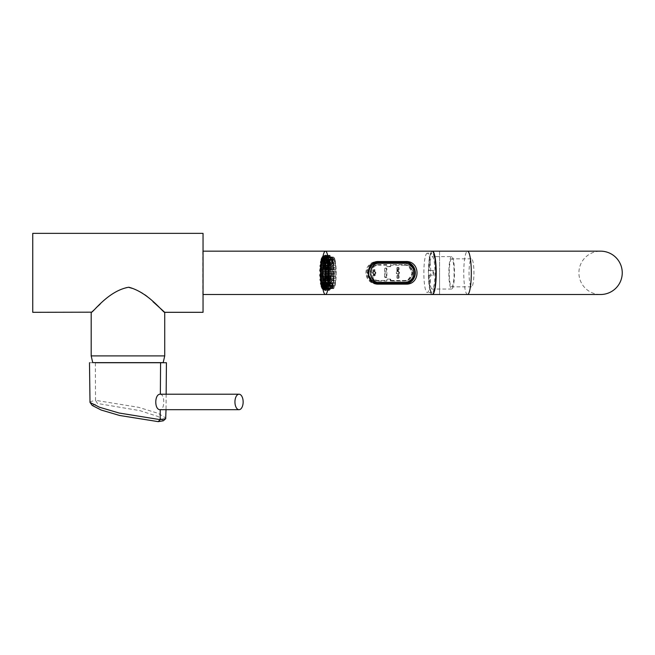 <?xml version="1.0" encoding="UTF-8"?>
<svg xmlns="http://www.w3.org/2000/svg" width="655" height="655" viewBox="0 0 655 655"><rect width="100%" height="100%" fill="white"/><g stroke="black" fill="none" stroke-linecap="round" stroke-linejoin="round"><path stroke-width="0.49" stroke-dasharray="3.27 2.46" d="M432.456 294.504L439.57 294.504L439.57 272.832L439.57 294.504L600.578 294.504A21.672 21.672 0 0 1 578.905 272.832A21.672 21.672 0 0 1 600.578 251.16L439.57 251.16L439.57 272.832L439.57 251.16L432.456 251.16M432.308 251.176A21.672 3.766 -90 0 0 428.697 272.832A21.672 3.766 -90 0 0 432.308 294.488M202.731 251.16L202.731 272.832L203.042 251.16M202.731 294.504L202.731 272.832L203.042 294.504M163.349 420.788L158.199 416.564L139.957 410.652L97.415 403.464L95.54 400.328L138.647 407.328L158.305 413.395L165.961 418.16M92.224 405.453L97.415 403.464M89.751 401.777L95.54 400.328L95.335 362.731L89.481 362.731M160.581 362.731L95.335 362.731M160.352 394.212C162.612 394.67 163.734 397.249 163.725 401.941C163.668 406.64 162.505 409.228 160.238 409.686M141.087 362.731L114.83 362.731L141.087 362.731M203.042 233.36L203.042 312.312M32.75 233.36L32.75 312.312M91.323 312.181L96.301 307.604M100.002 304.272C106.421 296.944 115.403 291.27 126.955 287.242C137.861 289.526 146.524 294.332 152.942 301.66M163.185 362.624L92.732 362.624M328.319 261.591L328.319 261.05A508.329 481.974 -90 0 1 328.802 261.067A465.901 441.748 90 0 0 327.213 260.952L327.213 261.525A457.771 434.036 -90 0 1 328.319 261.591A11.569 2.006 -90 0 0 326.837 270.122A457.771 11.79 -8.4 0 0 325.691 270.302L325.592 270.302A465.901 12.003 171.6 0 1 327.246 270.048A508.329 13.092 -8.4 0 0 326.739 270.122L326.837 270.122M325.691 275.37A457.771 11.79 -171.6 0 0 326.837 275.542L326.739 275.542A508.329 13.092 -171.6 0 0 327.246 275.616A465.901 12.003 8.4 0 1 325.592 275.37L325.281 274.912A11.602 2.014 -90 0 1 325.281 270.761L325.691 270.302M326.837 275.542A11.569 2.006 -90 0 0 328.319 284.082A457.771 434.036 -90 0 1 327.213 284.147L327.213 284.712A465.901 441.748 90 0 0 328.802 284.598A508.329 481.974 -90 0 1 328.319 284.614A12.093 2.096 -90 0 1 326.739 275.542M326.894 284.229L326.902 284.245A11.602 2.014 -90 0 0 327.271 284.434A11.602 2.014 -90 0 0 327.623 284.245L328.089 284.147A457.771 457.616 90 0 0 329.26 284.082A11.569 2.006 -90 0 0 330.742 275.542A457.771 11.79 -171.6 0 0 329.612 275.37L329.719 275.37A465.901 12.003 8.4 0 1 331.332 275.616A508.329 13.092 -171.6 0 0 330.832 275.542L330.742 275.542M329.612 270.302A457.771 11.79 -8.4 0 0 330.742 270.122L330.832 270.122A508.329 13.092 -8.4 0 0 331.332 270.048A465.901 12.003 171.6 0 1 329.719 270.302L329.244 270.761A11.602 2.014 -90 0 1 329.244 274.912L329.612 275.37M330.742 270.122A11.569 2.006 -90 0 0 329.26 261.591A457.771 457.616 90 0 0 328.089 261.525L328.089 260.952A465.901 465.754 -90 0 1 329.768 261.067A508.329 508.165 90 0 0 329.26 261.05L329.26 261.591M327.623 261.419L327.623 260.854A12.167 2.112 90 0 1 327.705 260.944L327.656 259.953A13.084 2.268 -90 0 0 327.492 259.822L327.508 259.208L327.353 259.806L331.545 259.65L327.353 259.806A13.043 2.268 -90 0 0 327.246 259.798A13.043 2.268 -90 0 0 327.181 259.806L327.017 259.208L327.025 259.822A13.084 2.268 -90 0 0 326.87 259.953L326.82 260.944A12.167 2.112 90 0 1 326.902 260.854L326.902 261.419A11.602 2.014 -90 0 1 327.263 261.23A11.602 2.014 -90 0 0 327.263 261.23A11.602 2.014 -90 0 1 327.623 261.419L328.089 261.525M326.902 284.819L326.902 284.819A12.167 2.112 90 0 1 326.82 284.728L326.87 285.719A13.084 2.268 -90 0 0 327.025 285.85L327.017 286.464L327.173 285.867L331.373 286.014L327.173 285.867A13.043 2.268 -90 0 0 327.246 285.875A13.043 2.268 -90 0 0 327.344 285.867L327.508 286.464L327.492 285.85A13.084 2.268 -90 0 0 327.656 285.719L327.705 284.728A12.167 2.112 90 0 1 327.623 284.819L327.623 284.245M327.623 260.854L328.089 260.952M330.832 270.122A12.093 2.096 -90 0 0 329.26 261.05M329.719 270.302L329.244 270.761M329.244 274.912L329.342 274.912A12.167 2.112 -90 0 0 329.342 270.761M329.342 274.912L329.719 275.37M329.26 284.082L329.26 284.614A12.093 2.096 -90 0 0 330.832 275.542M329.26 284.614A508.329 508.165 90 0 0 329.768 284.598A465.901 465.754 -90 0 1 328.089 284.712L327.623 284.819M327.705 260.944L325.854 260.805L325.748 259.953A13.084 2.268 -90 0 0 325.592 259.822L325.846 258.938L331.684 258.921L331.643 257.079A15.794 2.743 90 0 1 332.118 257.513A15.794 2.743 90 0 1 332.478 258.185A15.794 2.743 90 0 1 332.912 259.445A15.794 2.743 90 0 1 333.215 260.731A15.794 2.743 90 0 1 333.559 262.688A15.794 2.743 90 0 1 333.78 264.456A15.794 2.743 90 0 1 334.001 266.929A15.794 2.743 90 0 1 334.115 269A15.794 2.743 90 0 1 334.189 271.743A15.794 2.743 90 0 1 334.189 273.929A15.794 2.743 90 0 1 334.115 276.664A15.794 2.743 90 0 1 334.001 278.743A15.794 2.743 90 0 1 333.78 281.216A15.794 2.743 90 0 1 333.559 282.976A15.794 2.743 90 0 1 333.215 284.941A15.794 2.743 90 0 1 332.912 286.227A15.794 2.743 90 0 1 332.478 287.479A15.794 2.743 90 0 1 332.118 288.159A15.794 2.743 90 0 1 331.643 288.593A15.794 2.743 90 0 1 331.455 288.626A15.794 2.743 90 0 1 331.266 288.593L331.34 288.732A15.917 2.767 -90 0 0 331.471 288.749A15.917 2.767 -90 0 0 331.569 288.732L331.545 286.014L327.353 285.867L331.536 286.014A13.19 2.292 -90 0 1 331.438 286.022A13.19 2.292 -90 0 1 331.373 286.014M327.705 284.728L326.026 284.786A12.224 2.121 -90 0 0 327.697 272.832A12.224 2.121 -90 0 0 326.026 260.886M329.768 284.598A12.093 2.096 -90 0 0 331.332 275.616M331.332 270.048A12.093 2.096 -90 0 0 329.768 261.067M326.82 284.728L325.134 284.786L324.962 285.719A13.084 2.268 -90 0 0 325.126 285.85L325.461 288.945A16.121 2.8 -90 0 0 325.592 288.961A16.121 2.8 -90 0 0 325.691 288.945L325.592 285.85A13.084 2.268 -90 0 0 325.748 285.719L326.026 284.786M326.82 260.944L325.134 260.886A12.224 2.121 -90 0 0 323.455 272.832A12.224 2.121 -90 0 0 325.134 284.786M326.902 260.854L326.894 261.435M328.802 261.067A12.093 2.096 -90 0 0 327.246 270.048M325.281 270.761L325.592 270.302M325.183 270.761A12.167 2.112 -90 0 0 325.183 274.912L325.281 274.912M325.592 275.37L325.183 274.912M327.246 275.616A12.093 2.096 -90 0 0 328.802 284.598M328.122 268.738L328.171 268.738A16.719 2.907 -90 0 0 326.067 256.621L326.067 256.899A16.449 2.857 -90 0 0 325.502 256.4L325.216 256.4A16.449 2.857 -90 0 0 324.643 256.899L324.643 256.621A16.719 2.907 -90 0 0 322.538 268.738L322.587 268.738A16.449 2.857 -90 0 0 322.506 272.005L322.506 273.667A16.449 2.857 -90 0 0 322.587 276.926L322.538 276.926A16.719 2.907 -90 0 0 324.643 289.043L324.643 288.773A16.449 2.857 -90 0 0 325.216 289.264L325.502 289.264A16.449 2.857 -90 0 0 326.067 288.773L326.067 289.043A16.719 2.907 -90 0 0 328.171 276.926L328.122 276.926A16.449 2.857 -90 0 0 328.212 273.667L328.212 272.005A16.449 2.857 -90 0 0 328.122 268.738L328.392 268.755A5170.914 46.996 3 0 1 332.372 268.968L332.527 268.968A5956.775 54.136 -177 0 0 331.381 268.902A17.595 3.054 90 0 1 331.381 276.762A5956.775 54.136 -3 0 0 332.527 276.705L332.372 276.705A16.719 2.907 -90 0 0 332.445 273.724L332.445 271.94A16.719 2.907 -90 0 0 332.372 268.968M327.017 259.208L325.126 259.822A13.084 2.268 -90 0 0 324.962 259.953L325.134 260.886M331.381 268.902A5139.384 46.71 -177 0 0 329.932 268.828A17.57 3.054 -90 0 0 327.656 255.728L327.656 256.367A5669.09 5523.787 90 0 0 326.296 256.383A16.948 2.947 90 0 1 328.442 268.755L328.171 268.738M327.656 255.728A5139.384 5007.663 -90 0 1 329.088 255.687A5956.775 5804.102 -90 0 1 330.218 255.671L330.218 256.572A5170.914 5038.383 -90 0 0 326.288 256.654L326.067 256.899M329.088 289.985A17.595 3.054 90 0 1 328.409 290.427A17.595 3.054 90 0 1 328.392 290.427A17.595 3.054 90 0 1 327.721 289.985A5956.775 5912.374 90 0 0 328.875 290.001A17.595 3.054 -90 0 0 329.547 290.427A17.595 3.054 -90 0 0 330.218 290.001A5956.775 5804.102 -90 0 1 329.088 289.985A5139.384 5007.663 -90 0 1 327.656 289.936A17.57 3.054 -90 0 0 329.932 276.844A5139.384 46.71 -3 0 0 331.381 276.762M326.288 256.654A16.686 2.898 -90 0 0 325.74 256.171L325.429 256.171A16.686 2.898 -90 0 0 324.872 256.654L324.872 256.654A5170.914 5132.367 -90 0 1 328.875 256.572L328.875 255.671A5956.775 5912.374 90 0 0 327.721 255.687A17.595 3.054 90 0 1 328.392 255.237A17.595 3.054 90 0 1 328.409 255.237A17.595 3.054 90 0 1 329.088 255.687M327.721 255.687A5139.384 5101.083 90 0 0 326.264 255.728A17.57 3.054 -90 0 0 323.988 268.828A5139.384 46.71 -177 0 0 325.429 268.902A17.595 3.054 -90 0 0 325.429 276.762A5139.384 46.71 -3 0 0 323.988 276.844A17.57 3.054 -90 0 0 326.264 289.936A5139.384 5101.083 90 0 0 327.721 289.985M326.264 255.728L326.264 256.367A5669.09 5626.827 90 0 0 324.88 256.383L324.88 256.383A16.948 2.947 90 0 0 322.727 268.755A5669.09 51.524 3 0 0 324.094 268.828A16.948 2.947 90 0 1 326.264 256.367M323.988 276.844L324.094 276.844A5669.09 51.524 -3 0 0 322.727 276.918L322.727 276.918A16.948 2.947 90 0 0 324.88 289.289A5669.09 5626.827 -90 0 0 326.264 289.305A16.948 2.947 90 0 1 324.094 276.844M326.264 289.936L326.264 289.305M327.656 289.936L327.656 289.305A5669.09 5523.787 -90 0 1 326.296 289.289L326.067 289.043M329.932 276.844L329.817 276.844A16.948 2.947 90 0 1 327.656 289.305M329.932 268.828L329.817 268.828A5669.09 51.524 -177 0 0 328.442 268.755M327.656 256.367A16.948 2.947 90 0 1 329.817 268.828M329.817 276.844A5669.09 51.524 177 0 1 328.442 276.918A16.948 2.947 90 0 1 326.296 289.289M328.122 276.926L328.392 276.918A16.686 2.898 -90 0 0 328.474 273.716L328.212 272.005M328.392 268.755A16.686 2.898 -90 0 1 328.474 271.948L332.445 271.94M328.212 273.667L332.445 273.724M328.392 276.918A5170.914 46.996 -3 0 0 332.372 276.705M330.218 255.671A17.595 3.054 -90 0 0 329.547 255.237A17.595 3.054 -90 0 0 328.875 255.671M325.429 268.902A5956.775 54.136 -177 0 0 326.567 268.968A17.595 3.054 -90 0 0 326.567 276.705A5956.775 54.136 -3 0 0 325.429 276.762M332.527 276.705A17.595 3.054 -90 0 0 332.527 268.968M330.218 256.572A16.719 2.907 -90 0 0 329.702 256.138L329.391 256.138A16.719 2.907 -90 0 0 328.875 256.572M326.567 268.968L326.722 268.968A16.719 2.907 -90 0 0 326.648 271.94L326.648 273.724A16.719 2.907 -90 0 0 326.722 276.705L326.567 276.705M328.875 290.001L328.875 289.101A16.719 2.907 -90 0 0 329.391 289.526L329.702 289.526A16.719 2.907 -90 0 0 330.218 289.101L330.218 290.001M325.216 256.4L329.391 256.138M329.702 256.138L325.502 256.4M326.722 268.968A5170.914 46.996 -177 0 1 322.776 268.755L322.776 268.755A16.686 2.898 -90 0 0 322.694 271.948L322.694 273.716A16.686 2.898 -90 0 0 322.776 276.918L322.776 276.918A5170.914 46.996 177 0 1 326.722 276.705M329.391 289.526L325.429 289.494A16.686 2.898 -90 0 1 324.872 289.011L324.872 289.011A5170.914 5132.367 90 0 0 328.875 289.101M329.547 289.706L325.502 289.264M326.067 288.773L326.288 289.011A16.686 2.898 -90 0 1 325.74 289.494L329.702 289.526M326.288 289.011A5170.914 5038.383 90 0 0 330.218 289.101M322.694 273.716L326.648 273.724M322.694 271.948L326.648 271.94M322.538 268.738L322.538 268.738C322.849 262.442 323.562 258.357 324.692 256.482M323.635 260.927L323.316 260.322M323.496 259.994L324.127 260.837L323.758 261.14A12.797 2.219 90 0 1 323.963 261.754L324.544 262.999C324.217 262.606 324.487 261.582 325.363 259.929L325.036 259.151M324.602 266.479L324.945 265.373M324.815 270.507L325.134 269.95M325.134 275.722L324.815 275.157M324.937 280.299L324.602 279.186M323.316 285.351L323.758 284.524A12.797 2.219 90 0 0 323.963 283.91L324.159 282.542M324.389 288.38L323.635 284.745M321.359 286.644L321.842 286.497L321.269 285.334L322.014 286.448C321.31 286.333 321.269 285.547 321.883 284.082L322.162 283.042L321.548 282.673M320.606 283.5L321.163 283.255L320.925 281.92M320.819 278.031C319.984 279.669 319.943 279.881 320.721 278.67L320.753 278.048M320.541 273.52L320.541 272.152M320.647 268.296L320.721 266.994C319.935 265.766 319.967 265.987 320.819 267.641M320.925 263.752L321.163 262.409L320.614 262.172M321.646 259.658L321.261 260.322L321.842 259.167L321.351 259.036M322.669 256.654L322.825 260.927L322.407 256.875M323.513 289.551L323.603 285.449L323.652 289.313C324.176 290.869 324.151 283.828 323.603 285.449L322.841 285.867M325.027 275.501A12.797 2.219 90 0 0 325.06 274.158L325.117 274.027M325.117 271.637L325.06 271.506A12.797 2.219 90 0 0 325.027 270.163M324.905 267.698L324.88 267.641A12.797 2.219 90 0 0 324.774 266.429L325.969 263.687L325.666 262.549M322.841 259.806L323.447 260.215L323.709 256.441L323.603 260.215L323.243 256.629M323.226 260.395L323.603 260.215C324.069 260.363 324.168 259.143 323.898 256.555L323.709 256.441M323.938 261.206L324.381 260.927C325.052 262.352 324.872 255.36 324.389 257.063L324.381 260.927L324.119 257.824M324.389 257.284L323.758 260.911A12.117 2.104 -90 0 0 323.57 260.764M324.577 259.585L324.618 258.07L324.577 259.585M334.165 259.904L334.214 258.062L334.165 259.904M335.18 260.625A15.794 2.743 -90 0 0 333.436 257.038A15.794 2.743 -90 0 0 333.248 257.079A15.794 2.743 -90 0 0 330.693 273.381A15.794 2.743 -90 0 0 333.436 288.626A15.794 2.743 -90 0 0 336.023 278.154A15.794 2.743 -90 0 0 335.18 260.625M332.707 259.904L332.658 258.062L332.707 259.904M332.052 261.836L331.954 260.133L332.052 261.836M331.528 264.841L331.397 263.343L331.528 264.841M331.193 268.632L331.037 267.396L331.193 268.632M331.078 272.832L330.914 271.89L331.078 272.832M331.193 277.04L331.037 278.269L331.193 277.04M331.528 280.831L331.397 282.321L331.528 280.831M332.052 283.836L331.954 285.539L332.052 283.836M332.707 285.768L332.658 287.602L332.707 285.768M333.436 286.431L333.436 288.315L333.436 286.431L323.832 286.767L323.832 288.323L323.832 286.767M334.165 285.768L334.214 287.602L334.165 285.768M334.828 283.836L334.918 285.539L334.828 283.836M335.344 280.831L335.483 282.321L335.344 280.831M335.679 277.04L335.835 278.269L335.679 277.04M335.802 272.832L335.958 271.89L335.802 272.832M335.679 268.632L335.835 267.396L335.679 268.632M335.344 264.841L335.483 263.343L335.344 264.841M334.828 261.836L334.918 260.133L334.828 261.836M333.436 259.233L333.436 257.349L333.436 259.233L323.832 258.897L323.832 257.349L323.832 258.897M334.918 262.557A13.37 2.325 -90 0 0 333.436 259.462A13.37 2.325 -90 0 0 333.264 259.503A13.37 2.325 -90 0 0 331.119 273.331A13.37 2.325 -90 0 0 333.436 286.202A13.37 2.325 -90 0 0 335.622 277.384A13.37 2.325 -90 0 0 334.918 262.557M323.087 259.585L323.046 258.07L323.087 259.585M321.973 258.307L322.825 257.063L322.776 260.837L322.145 260.813M322.407 261.558L322.334 260.158L322.407 261.558M321.842 259.167L321.957 262.761M321.834 258.848L322.014 259.216C321.294 259.306 321.253 260.092 321.883 261.591L322.162 262.63L321.548 262.999M321.826 262.057L321.842 259.929L321.359 260.747M321.875 264.645L321.769 263.408L321.875 264.645M321.024 263.523L321.556 262.344L321.359 265.848M320.909 263.711L321.335 263.146M321.163 262.409L321.359 262.712C320.663 262.09 320.655 262.589 321.335 264.202L321.679 265.414L320.958 266.192M321.187 262.909L320.958 262.344L321.359 262.712M321.531 268.525L321.4 267.51L321.531 268.525M320.86 268.345L321.204 266.405L320.95 269.655M320.721 266.994L320.925 267.191C320.18 266.086 320.189 266.241 320.958 267.666C320.189 266.241 320.18 266.086 320.925 267.191M320.655 270.081L321.368 268.935L320.786 267.698M321.409 272.832L321.277 273.61L321.409 272.832M320.753 273.438C319.984 274.92 319.992 275.116 320.786 274.027L321.261 272.832L320.786 271.637C319.967 270.515 319.959 270.712 320.753 272.226M320.786 271.882L321.073 270.9L320.148 271.023M320.148 274.65L321.073 274.773L320.786 273.79M321.531 277.139L321.4 278.154L321.531 277.139M320.721 278.67L320.86 277.327M320.95 276.017L321.204 279.267L320.27 279.284L320.713 278.007M320.238 275.395L321.204 275.395C321.867 273.978 321.695 280.962 321.204 279.267L320.925 278.473C320.189 279.57 320.205 279.415 320.958 277.998L321.368 276.729L320.655 275.583M320.925 278.473C320.189 279.57 320.205 279.415 320.958 277.998L320.86 277.966M321.875 281.028L321.769 282.256L321.875 281.028M321.163 283.255L321.22 281.241M321.359 279.816L321.335 282.526M321.024 282.149L321.065 281.609M321.359 282.96C320.68 283.541 320.672 283.042 321.335 281.462L321.679 280.25L320.958 279.48M322.407 284.106L322.334 285.514L322.407 284.106M321.834 286.816L321.973 286.169M321.646 286.014L321.842 286.497M321.359 284.917L321.842 285.736L321.826 283.615M323.087 286.088L323.046 287.602L323.087 286.088M322.669 289.011L322.776 284.835L322.145 284.86M321.973 287.357L322.62 288.233L322.825 284.737L322.825 288.609C323.472 290.091 323.324 283.075 322.825 284.737L322.579 284.72M323.709 289.223L323.251 285.212M324.577 286.088L324.618 287.602L324.577 286.088M324.585 288.233L324.381 288.609C325.052 290.034 324.864 282.993 324.381 284.737L324.585 288.233M323.938 284.466L323.496 285.67M325.257 284.106L325.33 285.514L325.257 284.106M325.199 285.826L325.019 286.505M324.757 284.909L325.085 282.673L325.363 285.736C324.495 284.082 324.225 283.058 324.544 282.673L324.209 284.082M324.823 286.546L325.379 286.341C325.625 283.64 325.527 282.411 325.085 282.673L324.741 283.042L324.34 282.346A12.797 2.219 90 0 0 324.503 281.388M325.789 281.028L325.895 282.256L325.789 281.028M325.846 282.035L325.519 283.165M325.314 281.028L325.65 279.456L325.969 281.977L325.003 279.529L325.117 280.643M324.855 279.456L325.65 279.456C326.002 278.817 326.133 279.939 326.043 282.821L325.06 283.32M326.223 278.113L326.125 277.294M326.255 277.352L325.813 278.899M325.707 276.459L326.01 275.395L326.346 277.327L325.265 275.722L325.535 276.729M325.167 279.267L326.01 279.267L326.477 278.367L326.01 275.395L325.207 275.73M326.288 273.372L326.288 272.292M326.403 272.243L326.133 274.773L325.879 274.109M326.403 273.43L326.084 274.036M325.879 271.563L326.133 270.9L326.084 271.637M326.125 268.378L326.223 267.551M325.813 266.765L326.378 267.739L326.01 270.269L325.707 269.213M325.535 268.935L324.896 270.327M325.207 269.942L326.346 268.345M325.789 264.645L325.895 263.408L325.789 264.645M325.846 263.637L325.65 266.217L325.314 264.645M325.257 261.558L325.33 260.158L325.257 261.558M325.207 259.839L325.085 262.999L324.757 260.764M324.209 261.591L324.544 262.999L323.963 261.754M327.508 259.208L325.592 259.781L325.691 256.727A16.121 2.8 -90 0 0 325.592 256.711A16.121 2.8 -90 0 0 325.461 256.727L325.314 258.938L331.225 258.921L331.266 257.079A15.794 2.743 90 0 1 331.455 257.038A15.794 2.743 90 0 1 331.643 257.079L331.569 256.932A15.917 2.767 -90 0 0 331.471 256.924A15.917 2.767 -90 0 0 331.34 256.932L331.266 257.079A15.794 2.743 -90 0 0 330.791 257.513A15.794 2.743 -90 0 0 330.431 258.185A15.794 2.743 -90 0 0 329.997 259.445A15.794 2.743 -90 0 0 329.694 260.731A15.794 2.743 -90 0 0 329.35 262.688A15.794 2.743 -90 0 0 329.129 264.456A15.794 2.743 -90 0 0 328.908 266.929A15.794 2.743 -90 0 0 328.794 269A15.794 2.743 -90 0 0 328.72 271.743A15.794 2.743 -90 0 0 328.72 273.929A15.794 2.743 -90 0 0 328.794 276.664A15.794 2.743 -90 0 0 328.908 278.743A15.794 2.743 -90 0 0 329.129 281.216A15.794 2.743 -90 0 0 329.35 282.976A15.794 2.743 -90 0 0 329.694 284.941A15.794 2.743 -90 0 0 329.997 286.227A15.794 2.743 -90 0 0 330.431 287.479A15.794 2.743 -90 0 0 330.791 288.159A15.794 2.743 -90 0 0 331.266 288.593L331.283 286.169A13.37 2.325 -90 0 0 331.455 286.202A13.37 2.325 -90 0 0 331.627 286.169A13.37 2.325 90 0 0 332.003 285.826L332.2 288.159A15.917 2.767 -90 0 0 332.421 287.758L332.241 285.22A13.19 2.292 -90 0 1 332.085 285.523L332.003 285.826A13.37 2.325 90 0 0 332.331 285.212A13.37 2.325 90 0 0 332.674 284.204L332.986 286.088A15.917 2.767 -90 0 0 333.174 285.31L332.871 283.214A13.19 2.292 -90 0 1 332.732 283.779L332.674 284.204A13.37 2.325 90 0 0 332.953 283.042L327.082 282.829L333.059 283.312M325.019 259.167L324.962 260.346A12.985 2.252 -90 0 0 324.806 260.641L324.602 257.718A16.121 2.8 90 0 1 324.823 257.309L325.044 258.086L330.89 258.127L330.709 257.505A15.917 2.767 -90 0 0 330.497 257.914L330.578 260.461A13.37 2.325 -90 0 0 330.235 261.46L329.923 259.585A15.917 2.767 -90 0 0 329.743 260.354L329.956 262.63A13.37 2.325 -90 0 0 329.686 264.194L329.285 262.958A15.917 2.767 -90 0 0 329.154 264.022L329.481 265.799A13.37 2.325 -90 0 0 329.309 267.772L328.998 266.757L328.867 267.297A15.917 2.767 -90 0 0 328.794 268.55L329.203 269.655A13.37 2.325 -90 0 0 329.137 271.841L328.835 271.391L328.695 272.177A15.917 2.767 -90 0 0 328.695 273.495L328.835 274.281L322.956 274.486L322.784 273.503L328.695 273.495M322.784 275.665L323.226 276.328A12.748 2.211 -90 0 0 323.275 277.212L322.989 279.243L322.694 278.531A16.359 2.841 90 0 1 322.62 277.237L322.784 275.665L323.406 276.394A12.985 2.252 -90 0 0 323.464 277.294L323.193 279.03L322.956 278.449A16.121 2.8 90 0 1 322.882 277.18L323.013 275.894L328.9 276.099L328.794 277.122A15.917 2.767 -90 0 0 328.867 278.375L328.998 278.907L329.309 277.9A13.37 2.325 -90 0 0 329.481 279.873L329.154 281.65A15.917 2.767 -90 0 0 329.285 282.714L329.686 281.478A13.37 2.325 -90 0 0 329.956 283.042L329.743 285.31A15.917 2.767 -90 0 0 329.923 286.088L330.235 284.204A13.37 2.325 -90 0 0 330.578 285.212L330.497 287.758A15.917 2.767 -90 0 0 330.709 288.159L330.906 285.826A13.37 2.325 -90 0 0 331.283 286.169L331.365 286.014M333.559 282.976L333.624 282.714A15.917 2.767 -90 0 0 333.755 281.65L333.354 280.193A13.19 2.292 -90 0 1 333.256 280.97L333.559 282.976M334.001 278.743L334.042 278.375A15.917 2.767 -90 0 0 334.115 277.122L334.009 276.099L333.657 276.451A13.19 2.292 -90 0 1 333.608 277.368L334.001 278.743M334.189 273.929L334.214 273.495A15.917 2.767 -90 0 0 334.214 272.177L334.058 271.391L333.747 272.349A13.19 2.292 -90 0 1 333.747 273.315L334.189 273.929M334.115 269L334.115 268.55A15.917 2.767 -90 0 0 334.042 267.297L333.608 268.304A13.19 2.292 -90 0 1 333.657 269.221L333.796 269.819L334.115 269M333.78 264.456L333.755 264.022A15.917 2.767 -90 0 0 333.624 262.958L333.256 264.694A13.19 2.292 -90 0 1 333.354 265.48L333.78 264.456M333.215 260.731L333.174 260.354A15.917 2.767 -90 0 0 332.986 259.585L332.732 261.885A13.19 2.292 -90 0 1 332.871 262.459L333.215 260.731M332.478 258.185L332.421 257.914A15.917 2.767 -90 0 0 332.2 257.505L332.085 260.15A13.19 2.292 -90 0 1 332.241 260.444L332.478 258.185M330.89 258.127L330.906 259.847A13.37 2.325 -90 0 0 330.578 260.461L330.669 260.444A13.19 2.292 -90 0 1 330.824 260.15L330.906 259.847A13.37 2.325 -90 0 1 331.283 259.503L331.373 259.65A13.19 2.292 -90 0 1 331.438 259.642A13.19 2.292 -90 0 1 331.536 259.65L331.627 259.503A13.37 2.325 90 0 1 332.003 259.847A13.37 2.325 90 0 1 332.331 260.461A13.37 2.325 90 0 1 332.674 261.46A13.37 2.325 90 0 1 332.953 262.63A13.37 2.325 90 0 1 333.223 264.194A13.37 2.325 90 0 1 333.428 265.799A13.37 2.325 90 0 1 333.608 267.772A13.37 2.325 90 0 1 333.714 269.655A13.37 2.325 90 0 1 333.772 271.841A13.37 2.325 90 0 1 333.772 273.831A13.37 2.325 90 0 1 333.714 276.009A13.37 2.325 90 0 1 333.608 277.9A13.37 2.325 90 0 1 333.428 279.873A13.37 2.325 90 0 1 333.223 281.478A13.37 2.325 90 0 1 332.953 283.042M331.225 258.921L331.283 259.503A13.37 2.325 -90 0 1 331.455 259.462A13.37 2.325 -90 0 1 331.627 259.503L331.684 258.921M330.005 259.445L324.127 259.241L324.282 259.748L330.128 259.855M329.039 274.167L322.874 274.51L329.137 273.831A13.37 2.325 -90 0 0 329.203 276.009L328.9 276.099M332.904 286.227L327.033 286.431L326.878 285.916L332.781 285.817M329.956 262.63L330.038 262.459A13.19 2.292 -90 0 1 330.177 261.885L330.235 261.46A13.37 2.325 -90 0 0 329.956 262.63L324.078 262.835L329.85 262.36M329.481 265.799L329.555 265.48A13.19 2.292 -90 0 1 329.653 264.694L329.686 264.194A13.37 2.325 -90 0 0 329.481 265.799M329.203 269.655L329.252 269.221A13.19 2.292 -90 0 1 329.301 268.304L329.309 267.772A13.37 2.325 -90 0 0 329.203 269.655M329.137 273.831L329.162 273.315A13.19 2.292 -90 0 1 329.162 272.349L329.137 271.841A13.37 2.325 -90 0 0 329.137 273.831M329.309 277.9L329.301 277.368A13.19 2.292 -90 0 1 329.252 276.451L329.203 276.009A13.37 2.325 -90 0 0 329.309 277.9M329.686 281.478L329.653 280.97A13.19 2.292 -90 0 1 329.555 280.193L329.481 279.873A13.37 2.325 -90 0 0 329.686 281.478M330.235 284.204L330.177 283.779A13.19 2.292 -90 0 1 330.038 283.214L329.956 283.042A13.37 2.325 -90 0 0 330.235 284.204M329.956 283.042L324.184 283.05A12.985 2.252 -90 0 0 324.323 283.607L330.177 283.779M330.906 285.826L330.824 285.523A13.19 2.292 -90 0 1 330.669 285.22L330.578 285.212A13.37 2.325 -90 0 0 330.906 285.826M327.492 259.822L325.592 259.822M327.025 259.822L325.126 259.822M327.492 285.85L325.592 285.85M327.025 285.85L325.126 285.85M327.508 286.464L325.592 285.891L325.682 287.782L325.658 286.71L331.684 286.751M327.017 286.464L325.339 286.3M328.319 261.05A12.093 2.096 -90 0 0 326.739 270.122M328.319 284.082L328.319 284.614M404.569 283.844A10.873 10.709 90 0 0 414.132 276.615A11.332 11.16 90 0 0 414.132 269.058A10.873 10.709 90 0 0 404.569 261.82M375.552 261.992A11.029 10.857 90 0 0 375.561 283.672M374.439 283.255L367.095 272.832L374.439 262.409M372.982 282.461L368.028 276.787L367.627 270.163L372.982 263.212M405.257 261.861L414.132 269.058M414.59 269.09L414.492 276.59L414.484 269.082M414.484 276.59L405.265 283.803M414.582 276.598L414.132 276.615M390.879 266.208L387.482 266.675L386.663 266.176L386.663 264.612L378.271 264.612A8.22 8.097 90 0 0 370.173 272.832A8.22 8.097 90 0 0 378.271 281.052L386.663 281.052L387.113 279.104L390.437 279.104L390.871 279.57L390.462 281.052L404.34 281.052A8.22 8.097 90 0 0 407.549 265.291A8.22 8.097 90 0 0 404.34 264.612L390.462 264.612L390.879 266.208L390.462 264.612M390.462 281.052L390.003 279.104M390.445 266.675L390.003 266.642L390.462 266.176M390.003 266.642L387.113 266.642L386.663 264.612M386.663 266.176L387.113 266.642M386.401 277.597L386.876 277.139L386.401 277.597L385.107 277.139L385.107 268.534L385.549 268.067L386.876 268.534L386.876 277.139M385.893 277.556L384.673 277.09L385.132 277.556M384.673 277.09L384.673 268.583L385.549 268.067L384.673 268.583M385.132 268.116L386.401 268.067M386.876 268.534L385.893 268.116M386.344 268.583L386.344 277.09M398.084 269.811L399.1 269.401L399.042 267.764L398.084 267.338L399.042 267.764M397.356 269.819L396.873 269.344L397.356 271.457A1.4 1.375 -90 0 1 397.438 271.448A1.392 1.375 90 0 0 397.053 271.53L396.897 271.858A1.171 1.154 90 0 0 396.619 272.128L396.242 272.398A1.392 1.375 90 0 0 396.259 273.331L397.012 273.553L396.259 273.331M396.873 269.344L396.873 267.805L398.559 267.297M397.356 271.457L397.724 267.297L396.873 267.805M397.331 267.338L398.084 267.338M398.543 267.805L398.543 269.344M398.199 273.798L398.805 273.831L398.772 275.82L398.322 275.861L398.322 273.896L397.781 274.216L397.781 275.853L396.873 276.32L397.077 274.142A1.4 1.375 -90 0 0 397.438 274.224A1.392 1.375 90 0 0 398.027 274.134L398.199 273.798A1.171 1.154 90 0 0 398.428 273.585L398.821 273.331A1.392 1.375 90 0 0 398.821 272.341L399.411 272.275L398.821 272.341M397.331 275.853L398.322 275.861M398.543 276.32L398.543 277.859L399.042 277.908L399.1 276.271L398.084 275.853M399.042 277.908L398.084 278.326L398.543 277.859M398.084 278.326L397.331 278.326L397.053 274.134A1.392 1.375 90 0 0 397.405 274.224L397.438 274.224A1.4 1.375 -90 0 0 397.781 274.216M398.559 278.367L396.873 277.859L397.331 278.326M396.873 277.859L397.364 275.853L396.905 276.32M375.168 273.946L375.782 273.397L375.782 272.275L375.192 272.341A1.392 1.375 90 0 1 375.192 273.331L374.799 273.585A1.171 1.154 90 0 1 374.652 273.741L374.398 274.134A1.392 1.375 90 0 1 373.776 274.224L373.808 274.224A1.4 1.375 -90 0 1 373.735 274.216L373.424 274.134A1.392 1.375 90 0 0 373.776 274.224M373.808 274.224A1.4 1.375 -90 0 0 374.152 274.216L375.176 273.946L375.143 275.558L374.177 276.025L373.424 274.134M373.252 273.905L373.17 273.741A1.171 1.154 90 0 1 373.023 273.585L373.751 273.946M373.751 271.727L374.177 269.639L375.143 270.106L375.176 271.727L374.398 271.53A1.392 1.375 90 0 0 373.776 271.448L373.808 271.448A1.4 1.375 -90 0 0 373.735 271.457L372.63 272.341A1.392 1.375 90 0 0 372.63 273.331L373.358 273.553M373.023 272.087L373.546 272.03L373.023 272.087A1.171 1.154 90 0 1 373.17 271.931L373.808 269.68A0.467 0.459 83.6 0 0 373.358 270.147L374.177 269.639L374.152 270.147L375.143 270.106M373.776 271.448A1.392 1.375 90 0 0 373.424 271.53L373.252 271.76M374.562 271.76L374.652 271.931A1.171 1.154 90 0 1 374.799 272.087L375.192 272.341M398.027 271.53A1.392 1.375 90 0 0 397.405 271.448A1.4 1.375 -90 0 1 397.781 271.457L398.322 271.768L398.322 269.811L398.772 269.852L398.805 271.841L398.084 271.53M373.358 273.921L373.358 275.526A0.467 0.459 96.4 0 0 373.808 275.992L373.735 275.526L374.234 275.992A0.467 0.459 95.2 0 0 374.685 275.526L374.152 275.526L374.676 276.025M375.143 275.558L374.685 275.526L374.57 273.905M378.582 280.471C369.584 280.848 369.584 264.825 378.582 265.193L378.467 264.694C373.8 265.144 371.238 267.854 370.779 272.832C371.188 277.761 373.751 280.479 378.467 280.97L378.582 280.471L386.941 280.471L386.663 281.052M404.34 264.612L404.659 265.193C414.189 264.825 414.189 280.848 404.659 280.471L404.536 280.97L407.754 280.291L412.699 272.832L407.754 265.373L404.536 264.694L390.683 264.694M396.971 269.361L396.897 271.858M374.676 269.639L374.234 269.68A0.467 0.459 84.8 0 1 374.685 270.147L374.685 271.751L374.152 271.457A1.4 1.375 -90 0 0 373.808 271.448M398.821 273.331L399.411 273.397L399.411 272.275M398.428 272.087L399.182 272.112M399.1 269.401L398.772 269.852M396.242 272.398L397.176 273.634L396.496 273.503M396.652 273.585L397.38 273.831M398.772 275.82L399.1 276.271M399.411 273.397L398.592 273.503M387.113 279.104L386.941 280.471M387.473 279.104L390.437 279.104M372.63 272.341L373.383 272.112L373.546 273.634L373.023 273.585M375.782 272.275L375.168 271.727M374.963 273.503L375.552 273.553M375.38 273.634L374.799 273.585M374.799 272.087L375.38 272.03M375.552 272.112L374.963 272.169M375.192 273.331L375.782 273.397M374.652 273.741L375.25 273.765M373.17 271.931L373.669 271.907M375.25 271.907L374.652 271.931M373.669 273.765L373.17 273.741M325.437 251.16L432.153 251.16A21.672 3.766 -90 0 0 428.395 272.832A21.672 3.766 -90 0 0 432.153 294.504L325.437 294.504M323.013 256.228A21.672 3.766 -90 0 0 323.013 289.445M405.789 284.139L377.051 284.139A11.299 11.127 90 0 1 365.924 272.832A11.299 11.127 90 0 1 377.051 261.533L378.647 261.533M405.789 261.533L377.051 261.533M378.647 284.139L377.051 284.139M427.273 253.174A19.658 3.414 -90 0 0 423.859 272.832A19.658 3.414 -90 0 0 427.273 292.498A19.658 3.414 -90 0 0 430.687 272.832A19.658 3.414 -90 0 0 427.273 253.174L432.153 253.174A19.658 3.414 -90 0 0 428.763 270.515L433.037 270.515A19.658 3.414 -90 0 0 433.037 275.157L428.763 275.157A19.658 3.414 -90 0 0 432.153 292.498A19.658 3.414 -90 0 0 435.567 272.832A19.658 3.414 -90 0 0 432.153 253.174M428.763 275.157L429.369 275.157A16.228 2.817 -90 0 0 432.153 289.06A16.228 2.817 -90 0 0 434.969 272.832A16.228 2.817 -90 0 0 432.153 256.613A16.228 2.817 -90 0 0 429.369 270.515L428.763 270.515M429.369 270.515L433.635 270.515A16.228 2.817 -90 0 0 433.635 275.157L429.369 275.157M451.672 256.613A16.228 2.817 -90 0 0 448.855 272.832A16.228 2.817 -90 0 0 451.672 289.06A16.228 2.817 -90 0 0 454.488 272.832A16.228 2.817 -90 0 0 451.672 256.613L432.153 256.613M451.672 258.823A14.009 2.432 -90 0 0 449.24 272.832A14.009 2.432 -90 0 0 451.672 286.841A14.009 2.432 -90 0 0 454.103 272.832A14.009 2.432 -90 0 0 451.672 258.823L471.485 258.823A14.009 2.432 -90 0 0 469.054 272.832A14.009 2.432 -90 0 0 471.485 286.841A14.009 2.432 -90 0 0 473.925 272.832A14.009 2.432 -90 0 0 471.485 258.823M433.037 275.157L433.635 275.157M433.635 270.515L433.037 270.515M467.531 294.504A21.672 3.766 90 0 1 463.765 272.832A21.672 3.766 90 0 1 467.531 251.16M164.724 355.894L91.192 355.894M323.889 284.065A11.667 2.022 -90 0 0 324.438 284.499A11.667 2.022 -90 0 0 326.46 272.832A11.667 2.022 -90 0 0 324.438 261.173A11.667 2.022 -90 0 0 323.889 261.599M323.57 284.9A12.117 2.104 -90 0 0 323.758 284.761A12.117 2.104 -90 0 0 325.494 272.832A12.117 2.104 -90 0 0 323.758 260.911L324.438 261.173A11.667 2.022 -90 0 0 324.43 261.173L327.271 261.23M328.089 284.712L328.089 284.147M327.721 285.162L325.813 285.162M325.813 285.015A12.453 2.162 -90 0 0 327.516 272.832A12.453 2.162 -90 0 0 325.813 260.657M327.721 260.51L325.813 260.51M324.119 283.418L323.783 286.456A16.359 2.841 90 0 1 323.595 285.654L323.988 282.87A12.748 2.211 -90 0 0 324.119 283.418L324.192 285.097L330.218 284.876M323.586 282.42L323.128 282.985A16.359 2.841 90 0 1 322.989 281.896L323.521 279.947A12.748 2.211 -90 0 0 323.611 280.7L323.586 282.42L329.637 282.092M322.948 274.601L322.522 273.512A16.359 2.841 90 0 1 322.522 272.161L322.759 270.957L323.144 272.365A12.748 2.211 -90 0 0 323.144 273.299L322.948 274.601L323.324 273.307L329.162 273.315M322.972 270.228L322.62 268.427A16.359 2.841 90 0 1 322.694 267.142L322.989 266.429L323.275 268.452A12.748 2.211 -90 0 0 323.226 269.344L322.972 270.228L329.088 269.794M323.226 266.11L322.989 263.777A16.359 2.841 90 0 1 323.128 262.68L323.611 264.964A12.748 2.211 -90 0 0 323.521 265.725L329.367 265.733M324.094 259.634L324.119 262.254A12.748 2.211 -90 0 0 323.988 262.802L323.595 260.01A16.359 2.841 90 0 1 323.783 259.216L324.372 260.69L330.218 260.796M330.75 257.481L324.741 257.202L324.749 260.575A12.748 2.211 -90 0 0 324.593 260.862L324.364 257.505A16.359 2.841 90 0 1 324.593 257.087L325.191 259.216M326.346 257.505L326.116 260.862A12.748 2.211 -90 0 0 325.961 260.575L326.125 257.087A16.359 2.841 90 0 1 326.346 257.505L326.468 259.192L332.494 259.02M327.148 261.844L326.722 262.802A12.748 2.211 -90 0 0 326.591 262.254L326.927 259.216A16.359 2.841 90 0 1 327.123 260.01L327.148 261.844L333.19 261.55M327.647 265.57L327.484 266.11L327.197 265.725A12.748 2.211 -90 0 0 327.099 264.964L327.582 262.68A16.359 2.841 90 0 1 327.721 263.777L327.647 265.57L333.706 265.185M327.549 266.863L327.721 266.429L328.016 267.142A16.359 2.841 90 0 1 328.089 268.427L327.926 269.999L327.484 269.344A12.748 2.211 -90 0 0 327.435 268.452L327.549 266.863L333.682 267.273M327.95 274.715L327.565 273.299A12.748 2.211 -90 0 0 327.565 272.365L327.95 270.957L328.196 272.161A16.359 2.841 90 0 1 328.196 273.512L327.95 274.715L334.058 274.273M327.746 275.444L328.089 277.237A16.359 2.841 90 0 1 328.016 278.531L327.721 279.243L327.435 277.212A12.748 2.211 -90 0 0 327.484 276.328L327.746 275.444L333.821 275.87M327.484 279.554L327.721 281.896A16.359 2.841 90 0 1 327.582 282.985L327.099 280.7A12.748 2.211 -90 0 0 327.197 279.947L333.542 279.939M327.017 283.017L327.123 285.654A16.359 2.841 90 0 1 326.927 286.456L326.591 283.418A12.748 2.211 -90 0 0 326.722 282.87L327.336 283.983L333.19 284.123M332.29 285.171L326.411 284.966L326.55 287.946A16.121 2.8 90 0 1 326.329 288.364L326.198 285.318A12.985 2.252 -90 0 0 326.354 285.023L326.346 288.167A16.359 2.841 90 0 1 326.125 288.585L325.961 285.097A12.748 2.211 -90 0 0 326.116 284.81L326.575 285.572L332.421 285.662M324.749 285.097L324.593 288.585A16.359 2.841 90 0 1 324.364 288.167L324.593 284.81A12.748 2.211 -90 0 0 324.749 285.097L324.905 286.571L330.931 286.481M325.601 259.691L325.478 256.49A16.359 2.841 -90 0 0 325.24 256.49L325.126 259.781M324.905 260.657A12.453 2.162 -90 0 0 323.193 272.832A12.453 2.162 -90 0 0 324.905 285.015M325.126 285.891L325.24 289.174A16.359 2.841 -90 0 0 325.478 289.174L325.682 287.782L331.708 287.832M329.547 290.427L325.371 290.378A17.538 3.046 90 0 1 324.7 289.928A17.538 3.046 90 0 1 322.35 270.892A17.538 3.046 90 0 1 325.371 255.294L329.547 255.237M324.864 258.045L325.56 260.035L325.085 262.999L324.34 263.318A12.797 2.219 90 0 1 324.503 264.276M324.88 278.031A12.797 2.219 90 0 1 324.774 279.243L325.224 280.25M324.52 260.616L324.708 257.374L324.52 260.616M321.138 268.575L321.163 269.09M321.015 272.447L321.015 273.225M321.073 270.9L321.073 274.773C321.572 276.467 321.744 269.475 321.073 270.9M321.163 276.582L321.138 277.098M321.548 282.387L321.507 281.904L321.548 282.387M321.187 282.764L320.909 281.961M321.957 282.903L322.014 286.448M324.119 287.848L324.381 284.737L323.914 284.491L323.537 285.023L327.271 284.434M325.085 285.678L325.199 286.169M324.528 282.723L323.963 283.918M325.584 281.576L326.116 282.387L325.74 282.911M325.953 276.885L326.517 277.859L326.043 278.612M326.108 271.907L326.657 272.832L326.108 273.757M326.043 267.052L326.534 268.345L325.953 268.779M325.74 262.761L326.157 263.76L325.584 264.096M325.199 259.503L325.56 260.068L325.085 259.986M325.24 256.49L331.34 256.932M331.708 257.841L325.682 257.882L325.551 256.662L331.569 256.932M325.052 258.962L325.339 259.372M325.682 257.882L325.658 258.962M331.471 256.924L325.478 256.49M331.201 257.841L325.027 257.882M326.87 259.953L324.962 259.953M327.656 259.953L325.748 259.953M326.804 260.51L324.896 260.51M326.804 285.162L324.896 285.162M326.87 285.719L324.962 285.719M327.656 285.719L325.748 285.719M331.471 288.749L325.592 288.961L331.569 288.732M325.24 289.174L331.34 288.732M325.027 287.782L331.201 287.832M325.052 286.71L331.225 286.751M325.682 287.791L325.478 289.174M324.593 260.862L330.669 260.444M324.749 260.575L330.824 260.15M324.323 260.191L330.488 260.01M324.241 259.192L330.415 259.02M324.364 257.505L330.497 257.914M324.593 257.087L330.709 257.505M324.823 259.126L330.931 259.192M324.192 260.575L324.323 262.057A12.985 2.252 -90 0 0 324.184 262.622L330.038 262.459M324.119 262.254L330.177 261.885M323.693 262.655L323.816 261.689L329.719 261.55M323.57 261.844L323.84 260.191L329.743 260.354M323.595 260.01L323.84 260.191A16.121 2.8 90 0 1 324.029 259.413L329.923 259.585M323.783 259.216L323.988 262.802M323.521 265.725L323.243 263.908A16.121 2.8 90 0 1 323.382 262.827L323.807 264.825A12.985 2.252 -90 0 0 323.709 265.594L329.555 265.48M323.586 263.253L323.611 264.939L329.653 264.694M323.062 265.57L329.203 265.185M322.989 263.777L329.154 264.022M323.128 262.68L329.285 262.958M323.447 262.524L329.498 262.851M329.399 262.647L323.39 262.368L323.586 263.294L329.637 263.58M323.275 268.452L323.243 270.024L322.882 268.493A16.121 2.8 90 0 1 322.956 267.224L323.193 266.642L323.464 268.37A12.985 2.252 -90 0 0 323.406 269.279L329.252 269.221M323.161 266.863L323.275 268.435L329.301 268.304M322.784 269.999L328.9 269.573M322.62 268.427L328.794 268.55M322.694 267.142L328.867 267.297M322.989 266.429L329.056 266.831M328.998 266.757L322.989 266.487L323.177 266.953L329.228 267.273M322.522 273.512L322.784 273.503A16.121 2.8 90 0 1 322.784 272.169L322.981 271.186L323.324 272.357A12.985 2.252 -90 0 0 323.324 273.307L322.759 274.715M322.948 271.064L323.144 272.365L329.162 272.349M322.522 272.161L328.695 272.177M322.981 271.186L328.851 271.391L322.981 271.186M322.759 270.957L329.039 271.506M329.113 275.853L323.103 275.583L323.275 277.229L329.301 277.368M323.226 276.336L329.252 276.451M323.161 278.801L329.228 278.4M322.989 279.243L329.056 278.842M322.694 278.531L328.867 278.375M322.62 277.237L328.794 277.122M322.972 275.444L329.088 275.87M323.611 280.7L323.382 282.845A16.121 2.8 90 0 1 323.243 281.765L323.709 280.078A12.985 2.252 -90 0 0 323.807 280.848L329.653 280.97M323.521 279.947L329.555 280.193M323.447 283.14L329.498 282.813M323.128 282.985L329.285 282.714M322.989 281.896L329.154 281.65M323.062 280.103L329.203 280.487M323.226 279.554L329.367 279.939M323.988 282.87L330.038 283.214M324.184 285.072L324.029 286.26A16.121 2.8 90 0 1 323.84 285.474L323.947 282.772L324.282 285.916L330.128 285.817M323.783 286.456L329.923 286.088M323.595 285.654L329.743 285.31M323.57 283.828L329.719 284.123M323.693 283.017L329.85 283.312M324.593 284.81L324.823 288.364A16.121 2.8 90 0 1 324.602 287.946L324.806 285.023A12.985 2.252 -90 0 0 324.962 285.318L330.824 285.523M330.619 285.171L324.61 284.9L330.669 285.22M324.905 286.562L324.864 287.627L330.89 287.545M324.593 288.585L330.709 288.159M324.364 288.167L330.497 287.758M324.241 286.472L330.415 286.653M324.323 285.482L330.488 285.662M326.116 284.81L332.241 285.22M325.961 285.097L332.085 285.523M326.386 285.498L326.657 286.571L332.494 286.653M326.346 288.167L332.421 287.758M326.125 288.585L332.2 288.159M325.846 287.635L332.019 287.545M325.805 286.571L331.979 286.481M326.616 286.038L326.837 283.607A12.985 2.252 -90 0 0 326.968 283.05L332.871 283.214M326.591 283.418L332.732 283.779M326.722 282.87L327.312 285.474L333.174 285.31M327.123 285.654L327.312 285.474A16.121 2.8 90 0 1 327.132 286.26L332.986 286.088M326.526 285.097L332.691 284.876M326.927 286.456L327.148 283.828M327.197 279.947L327.688 279.759L327.909 281.765A16.121 2.8 90 0 1 327.77 282.845L327.353 280.848A12.985 2.252 -90 0 0 327.451 280.078L333.354 280.193M327.099 280.7L333.256 280.97M327.647 280.103L333.706 280.487M327.721 281.896L333.755 281.65M327.582 282.985L333.624 282.714M327.263 283.14L333.411 282.813M327.123 282.42L333.272 282.092M327.484 276.328L327.959 275.665L328.27 277.18A16.121 2.8 90 0 1 328.204 278.449L327.959 279.03L327.697 277.294A12.985 2.252 -90 0 0 327.746 276.394L333.657 276.451M327.435 277.212L333.608 277.368M327.926 275.665L334.009 276.099M328.016 278.531L328.27 277.18L334.115 277.122M333.911 278.907L327.901 279.177L328.016 278.514L334.042 278.375M327.721 279.243L333.853 278.842M327.549 278.801L333.682 278.4M327.565 272.365L328.18 271.186L328.376 272.169A16.121 2.8 90 0 1 328.376 273.503L328.196 274.486L327.827 273.307A12.985 2.252 -90 0 0 327.827 272.357L333.747 272.349M327.565 273.299L333.747 273.315M327.762 271.064L333.87 271.506M327.95 270.957L334.058 271.391M334.214 273.495L328.188 273.512L328.188 272.161L334.214 272.177M327.762 274.601L333.87 274.167M327.435 268.452L327.959 266.642L328.204 267.224A16.121 2.8 90 0 1 328.27 268.493L328.139 269.778L327.746 269.279A12.985 2.252 -90 0 0 327.697 268.37L333.608 268.304M327.484 269.344L333.657 269.221M327.721 266.429L333.853 266.831M334.115 268.55L328.089 268.444L328.016 267.158L334.042 267.297M327.926 269.999L334.009 269.573M327.746 270.228L333.821 269.794M327.099 264.964L327.77 262.827A16.121 2.8 90 0 1 327.909 263.908L327.451 265.594A12.985 2.252 -90 0 0 327.353 264.825L333.256 264.694M327.197 265.725L333.354 265.48M327.123 263.253L333.272 263.58M327.263 262.524L333.411 262.851M327.721 263.777L327.582 262.712L333.624 262.958M327.484 266.11L327.721 263.801L333.755 264.022M333.477 265.84L327.492 266.045L333.542 265.733M326.591 262.254L327.132 259.413A16.121 2.8 90 0 1 327.312 260.191L326.968 262.622A12.985 2.252 -90 0 0 326.837 262.057L332.732 261.885M326.722 262.802L332.871 262.459M326.526 260.575L332.691 260.796M326.616 259.634L332.781 259.855M326.927 259.216L332.986 259.585M327.123 260.01L333.174 260.354M327.017 262.655L333.059 262.36M325.961 260.575L326.329 257.309A16.121 2.8 90 0 1 326.55 257.718L326.354 260.641A12.985 2.252 -90 0 0 326.198 260.346L332.085 260.15M326.116 260.862L332.241 260.444M325.805 259.093L331.979 259.192M325.846 258.037L332.019 258.127M326.125 257.087L332.2 257.505M332.159 257.481L326.362 257.603L332.421 257.914M326.395 260.191L332.421 260.01M374.152 274.216L374.152 275.526L373.735 274.216M373.735 271.457L373.735 270.147L374.152 271.457M386.941 265.193L378.582 265.193M386.835 264.694L378.271 264.612M404.659 265.193L390.806 265.193M378.271 281.052L386.835 280.97M390.806 280.471L404.659 280.471M390.683 280.97L404.34 281.052M397.781 269.819L397.781 271.457M390.462 279.57L390.871 279.57M166.157 394.212L166.026 409.686M325.854 260.805C326.272 262.237 325.985 259.167 327.107 265.545C327.852 274.732 327.443 281.175 325.854 284.868M324.692 256.76L325.363 256.187M329.547 255.958L325.232 256.31M324.692 289.183C323.562 287.308 322.849 283.222 322.538 276.926M324.692 288.912L325.363 289.485M322.587 276.926L322.587 268.738M324.618 259.617L334.214 259.945M324.618 258.07L334.214 258.062M323.832 257.349L333.436 257.349M323.038 259.617L332.658 259.945M323.046 258.07L332.658 258.062M322.579 260.944L322.825 260.927C323.488 262.352 323.308 255.36 322.825 257.063L322.416 257.104M322.334 261.705L331.954 262.016M322.334 260.158L331.954 260.133M321.842 259.126L322.121 259.126C322.784 257.71 322.612 264.694 322.121 262.999L321.597 262.999M321.769 264.964L331.397 265.226M321.769 263.408L331.397 263.343M320.975 262.344L321.556 262.344C322.227 260.927 322.047 267.911 321.556 266.217L320.762 266.217M321.4 269.066L331.037 269.287M321.4 267.51L331.037 267.396M320.713 267.658L320.27 266.38L321.204 266.405C321.867 264.98 321.695 271.972 321.204 270.269L320.238 270.269M321.277 273.61L330.914 273.774M321.277 272.062L330.914 271.89M321.4 278.154L331.037 278.269M321.4 276.606L331.037 276.385M321.769 282.256L331.397 282.321M321.769 280.708L331.397 280.438M320.762 279.456L321.556 279.456C322.227 278.031 322.047 285.023 321.556 283.32L320.975 283.32M322.334 285.514L331.954 285.539M322.334 283.959L331.954 283.656M321.597 282.673L322.121 282.673C322.784 281.249 322.612 288.241 322.121 286.546L321.842 286.546M323.046 287.602L332.658 287.602M323.038 286.047L332.658 285.719M323.832 288.323L333.436 288.315M324.618 287.602L334.214 287.602M324.618 286.047L334.214 285.719M325.33 285.514L334.918 285.539M325.33 283.959L334.918 283.656M325.895 282.256L335.483 282.321M325.895 280.708L335.483 280.438M326.264 278.154L335.835 278.269M326.264 276.606L335.835 276.385M326.386 273.61L335.958 273.774M326.386 272.062L335.958 271.89M325.15 274.773L326.133 274.773L326.64 273.381L326.133 270.9L325.158 270.9M326.264 269.066L335.835 269.287M326.264 267.51L335.835 267.396M325.044 270.269L326.01 270.269L326.534 268.345L326.01 266.405L325.167 266.405M325.895 264.964L335.483 265.226M325.895 263.408L335.483 263.343M324.855 266.217L325.65 266.217L326.157 263.752L325.65 262.344L325.06 262.344M325.33 261.705L334.918 262.016M325.33 260.158L334.918 260.133M333.436 257.038L331.455 257.038M333.436 288.626L331.455 288.626M327.246 259.798L331.438 259.642M325.601 285.973L325.658 286.71M327.246 285.875L331.438 286.022M333.436 259.462L331.455 259.462M333.436 286.202L331.455 286.202M330.619 260.502L324.61 260.772L324.905 259.102M329.44 265.84L323.431 266.11L323.611 264.939M329.113 269.819L323.103 270.089L323.226 269.328M323.144 272.365L323.144 273.299M328.998 278.907L322.989 279.177L323.275 277.229M329.399 283.026L323.39 283.296L323.431 279.554L329.44 279.824M330.005 286.227L323.996 286.497L324.094 286.014M330.75 288.192L324.741 288.462L324.864 287.627M332.159 288.192L326.149 288.462L326.468 286.489M333.477 279.824L327.467 279.554L327.5 283.296L333.51 283.026M333.796 275.853L327.787 275.583L328.089 277.229M334.075 271.391L328.065 271.121L328.188 272.161M334.075 274.281L328.065 274.551L328.188 273.512M333.911 266.757L327.901 266.487L328.016 267.158M333.796 269.819L327.787 270.081L328.089 268.444M333.51 262.647L327.582 262.712M332.904 259.445L326.902 259.175L326.951 262.901L332.961 262.63M332.29 260.502L326.28 260.772L326.468 259.175M373.35 273.954L373.35 275.526A0.467 0.467 0 0 0 373.759 275.984L374.128 276.025M374.128 269.639L373.759 269.68A0.467 0.467 0 0 0 373.35 270.147L373.35 271.719M407.549 280.381L407.754 280.291C414.705 277.36 413.731 267.33 407.746 265.373L407.549 265.291M396.971 271.735L396.971 269.434M385.083 277.548L385.5 277.597M385.083 268.116L385.5 268.075M372.842 272.169L373.358 272.112M432.153 292.498L427.273 292.498M451.672 289.06L432.153 289.06M471.485 286.841L451.672 286.841"/><path stroke-width="0.98" d="M467.531 294.504A21.672 3.766 90 0 0 471.297 272.832A21.672 3.766 90 0 0 467.531 251.16L600.578 251.16A21.672 21.672 0 0 1 622.25 272.832A21.672 21.672 0 0 1 600.578 294.504L432.456 294.504A21.672 3.766 -90 0 0 432.464 294.504A21.672 3.766 -90 0 0 436.222 272.832A21.672 3.766 -90 0 0 432.464 251.16A21.672 3.766 -90 0 0 432.456 251.16A21.672 3.766 -90 0 0 432.308 251.176M432.308 294.488A21.672 3.766 -90 0 0 432.456 294.504L432.153 294.504A21.672 3.766 -90 0 0 435.919 272.832A21.672 3.766 -90 0 0 432.153 251.16L325.437 251.16A21.672 3.766 -90 0 0 323.013 256.228M239.042 394.212A7.737 4.102 90 0 0 234.94 401.949A7.737 4.102 90 0 0 239.042 409.686A7.737 4.102 90 0 0 243.144 401.941A7.737 4.102 90 0 0 239.042 394.212L160.352 394.212C154.343 393.737 154.203 410.145 160.238 409.686L160.164 419.65L158.191 421.64L163.349 420.788L165.674 418.725L160.164 419.65L119.169 413.035L99.462 407.23L90.005 402.407L89.489 362.731M158.191 421.64L119.595 415.475L101.132 410.022L92.224 405.453L90.005 402.407M166.026 409.686L165.674 418.725M95.335 362.731L166.427 362.731L166.157 394.212M152.942 301.66L164.724 312.312L203.042 312.312L203.042 233.36L32.75 233.36L32.75 312.312L91.323 312.181M96.301 307.604L100.002 304.272M164.724 312.312C163.529 313.147 148.644 292.408 128.806 287.234C107.878 290.722 92.502 313.499 91.192 312.312L91.192 355.894L164.724 355.894L164.724 312.312M91.192 355.894L92.732 362.624L163.185 362.624L164.724 355.894M323.333 256.048L323.283 260.608L322.62 260.109C321.769 258.578 322.006 257.227 323.333 256.048L323.365 256.383M323.57 256.048L323.513 256.121C322.866 256.613 322.719 257.931 323.071 260.084L323.087 260.109A12.797 2.219 90 0 1 323.316 260.322L323.938 261.206L323.316 260.322C322.44 258.79 322.751 257.571 324.241 256.654L323.758 261.14M324.471 257.079L323.635 260.927M324.528 262.942L323.963 261.754C323.177 260.043 323.545 259.077 325.068 258.848L325.265 259.658C324.323 261.55 324.012 262.77 324.34 263.318M325.265 259.658L324.159 263.122M325.003 265.643L324.176 263.285L325.74 262.409L325.936 262.909L324.774 266.429M324.88 267.641L324.593 266.691L326.19 266.994L326.354 267.617L325.027 270.163L324.602 266.479M325.404 272.832L325.06 271.506C324.52 270.269 324.962 270.482 326.37 272.152L326.37 273.52C324.913 275.215 324.471 275.427 325.06 274.158L325.207 269.942M326.452 272.226C325.175 270.744 324.79 270.548 325.306 271.637L325.641 272.832L324.823 274.863L325.06 274.085L325.15 274.773L326.403 273.43M325.027 275.501L326.354 278.056L326.19 278.67L324.602 278.973L325.207 275.73M324.774 279.243L325.936 282.764L325.74 283.255L324.176 282.395L325.003 280.021M324.159 282.542L324.757 281.462L325.06 283.32L325.666 283.124M324.34 282.346C324.02 282.878 324.331 284.098 325.265 286.014L325.068 286.816C323.521 286.636 323.152 285.67 323.963 283.91L324.528 282.723M324.487 282.796L323.66 284.655L324.209 284.082C323.455 285.572 323.783 286.366 325.191 286.448L325.036 286.513M323.635 284.745L324.389 288.38M323.758 284.524L324.241 289.011C322.727 288.135 322.416 286.915 323.316 285.351L323.938 284.466M323.496 285.572L323.316 285.351A12.797 2.219 90 0 1 323.087 285.564L323.333 289.625C321.99 288.478 321.752 287.127 322.62 285.564L323.283 285.064L323.062 285.605M322.088 288.126L321.449 286.956L321.949 284.524L322.628 284.466L322.669 289.011M322.407 288.798L322.44 288.83C321.793 288.135 321.769 286.996 322.366 285.383L322.358 285.424M321.269 285.334L320.647 283.771L321.368 282.346L322.031 282.723L321.736 283.91C321.073 285.629 321.106 286.595 321.834 286.816M320.925 281.92L320.131 279.857L320.925 279.243L321.564 280.021L321.204 281.388C320.467 283.247 320.451 283.869 321.163 283.255M320.983 282.133L320.139 279.529M320.778 278.056L320.647 277.368C319.681 275.444 319.697 274.822 320.68 275.501L321.261 276.615L320.819 278.031C319.984 279.669 319.943 279.881 320.721 278.67M319.861 275.362L320.827 275.722C319.951 275.092 319.959 275.624 320.86 277.327L320.934 277.925M320.68 275.501A12.797 2.219 -90 0 1 320.639 274.158C319.755 275.403 319.722 275.19 320.541 273.52L320.541 272.152C319.714 270.45 319.746 270.237 320.639 271.506L321.155 272.832L320.639 274.158C319.755 275.403 319.722 275.19 320.541 273.52L320.786 271.882M320.631 272.832L320.541 272.152C319.714 270.45 319.746 270.237 320.639 271.506L320.745 271.653M320.721 266.994C319.935 265.766 319.967 265.987 320.819 267.641L321.261 269.058L319.853 270.671L320.753 272.226C319.959 270.712 319.967 270.515 320.786 271.637M320.639 271.506A12.797 2.219 -90 0 1 320.68 270.163C319.714 270.843 319.706 270.22 320.647 268.296L320.778 267.617M321.163 262.409C320.434 261.746 320.442 262.368 321.204 264.276L321.564 265.643L320.925 266.429L320.131 265.824L320.925 263.752M320.614 262.172L321.269 260.33M321.834 258.848C321.081 259.028 321.048 260.002 321.736 261.754L322.031 262.942L321.368 263.318L320.639 261.918L321.605 259.691M321.351 259.036L322.096 257.538M322.669 256.654L322.628 261.206L321.949 261.14L321.449 258.717M322.416 288.79L325.371 290.378A17.538 3.046 90 0 0 328.425 272.865A17.538 3.046 90 0 0 325.379 255.294A17.538 3.046 90 0 1 325.379 255.294L322.407 256.875L322.358 260.248M323.57 289.625L323.513 289.543C322.784 288.798 322.637 287.479 323.071 285.58L322.841 285.867C322.039 287.136 322.26 288.257 323.496 289.223M323.496 256.441C322.276 257.431 322.055 258.553 322.841 259.806L323.071 260.084M323.668 256.351L323.562 255.941M324.241 256.654L324.381 257.063C323.013 257.775 322.735 258.782 323.545 260.068M324.119 257.824L324.389 257.284M321.72 261.697L321.736 261.754A12.797 2.219 -90 0 1 321.949 261.14L322.776 260.837L322.145 260.813L321.973 258.307M321.204 264.276L321.196 264.276A12.797 2.219 -90 0 1 321.368 263.318L322.162 262.63L321.548 262.999L321.359 260.747M321.237 263.687C320.254 265.455 320.205 266.266 321.089 266.143L321.679 265.414M320.983 263.539L320.099 266.184L320.819 267.641A12.797 2.219 -90 0 1 320.925 266.429L320.958 266.192M320.647 268.296L320.934 267.739M320.95 269.655L320.86 268.345C319.976 270.04 319.967 270.572 320.827 269.942L321.368 268.935M320.68 270.163L320.238 270.269L320.655 270.081M320.786 273.79L320.753 273.438C319.984 274.92 319.992 275.116 320.786 274.027M320.647 277.368L320.95 276.017M320.655 275.583L321.261 276.721M321.368 276.729L320.827 275.722M320.958 279.48L321.089 279.529C320.189 279.398 320.238 280.217 321.237 281.977M321.679 280.25L321.089 279.529M321.204 281.388L321.196 281.396A12.797 2.219 -90 0 0 321.368 282.346L322.162 283.042L321.548 282.673L321.359 284.917M321.826 283.615L321.736 283.91A12.797 2.219 -90 0 0 321.949 284.524L322.776 284.835L322.145 284.86L321.973 287.357M323.668 289.313L323.562 289.723M324.241 289.011L324.536 288.511M324.471 288.585L324.119 287.848M323.545 285.596C322.719 286.906 322.997 287.913 324.381 288.609L324.438 288.568M325.068 286.816L325.298 286.178M325.74 283.255L325.969 282.526M325.936 282.764L325.06 283.32M325.224 280.25L324.757 281.462M326.125 277.294L326.223 278.113M325.265 275.722L325.167 279.267L326.165 278.645M326.288 272.292L326.288 273.372M326.37 273.52L326.272 272.243L324.823 270.81M325.641 272.832L325.306 274.027C324.749 275.157 325.126 274.961 326.452 273.438M326.223 267.551L326.125 268.378M326.165 267.019L325.167 266.405L325.265 269.942M325.74 262.409L325.969 263.146M325.666 262.549L325.06 262.344L325.944 263.146M325.06 262.344L325.224 265.414M325.068 258.848L325.191 259.216C323.799 259.331 323.472 260.125 324.209 261.591L324.331 261.803M325.289 259.167L325.207 259.839M404.708 261.91L404.168 261.91L404.962 263.31L378.885 263.31C368.053 262.909 368.061 282.764 378.885 282.354L378.099 283.762L404.602 283.762L405.33 282.346C409.26 281.953 411.97 279.841 413.477 276.017L413.477 269.655L414.664 269.328L414.664 276.344C412.634 280.627 409.465 282.935 405.167 283.263L378.68 283.271C377.337 284.303 367.84 279.611 368.855 273.544C368.994 266.855 372.269 263.138 378.68 262.393L405.167 262.401C408.171 261.803 411.332 264.104 414.664 269.328L414.582 269.074C412.74 264.595 409.449 262.213 404.708 261.91A7.737 2.071 -90.1 0 0 404.422 261.828L404.569 261.82A10.873 10.709 90 0 0 404.037 261.812L377.534 261.812A11.029 10.857 90 0 0 375.552 261.992M375.561 283.672A11.029 10.857 90 0 0 377.534 283.861L404.037 283.861A10.873 10.709 90 0 0 404.569 283.844L404.422 283.844A7.737 2.071 90 0 0 404.708 283.754C409.522 283.418 412.814 281.028 414.582 276.598L414.779 276.017L414.582 276.598C413.518 280.471 410.3 282.878 404.946 283.828L405.265 283.803M372.982 282.461L378.099 283.762A7.737 1.343 90 0 1 377.919 283.844L374.439 283.255M374.439 262.409L377.919 261.828L403.988 261.828A7.737 1.343 -90 0 1 404.168 261.91L378.099 261.91A7.737 1.343 -90 0 0 377.919 261.828L377.534 261.812M372.982 263.212L378.099 261.91L378.885 263.31M414.582 269.074L414.59 269.09C413.379 265.078 410.161 262.671 404.946 261.844L405.257 261.861M405.33 282.346L404.168 283.762A7.737 1.343 90 0 1 403.988 283.844L404.389 283.844A7.737 1.547 90 0 0 404.602 283.762L404.708 283.754M413.477 269.655C411.97 265.832 409.26 263.719 405.33 263.318L404.602 261.91A7.737 1.547 -90 0 0 404.389 261.828L403.988 261.828M323.013 289.445A21.672 3.766 -90 0 0 325.437 294.504A21.672 3.766 -90 0 0 329.195 272.832A21.672 3.766 -90 0 0 325.437 251.16L203.042 251.16M405.789 284.139C420.739 284.884 420.764 260.813 405.789 261.533L378.647 261.533C364.917 260.788 364.892 284.86 378.647 284.139L405.789 284.139M404.192 284.139A11.299 11.127 90 0 0 415.319 272.832A11.299 11.127 90 0 0 404.192 261.533M160.352 394.212L160.581 362.731M323.889 261.599A11.667 2.022 -90 0 0 322.407 272.832A11.667 2.022 -90 0 0 323.889 284.065M323.57 260.764A12.117 2.104 -90 0 0 323.39 260.723A12.117 2.104 -90 0 0 321.286 273.364A12.117 2.104 -90 0 0 323.57 284.9M322.628 284.466L322.391 285.351A12.797 2.219 -90 0 0 322.62 285.564L322.841 285.867M320.753 278.048L320.819 278.031A12.797 2.219 -90 0 0 320.925 279.243L321.572 280.234M322.841 259.806L322.62 260.109A12.797 2.219 -90 0 0 322.391 260.322L322.612 260.903M322.031 262.942L321.826 262.057M321.294 259.175L322.039 262.655M321.359 265.848L321.22 264.423M320.573 262.287L321.482 265.529L321.089 266.143M321.163 269.09L321.138 268.575M320.786 267.698L320.827 269.942M321.015 273.225L321.015 272.447M320.672 278.555L319.853 274.994L320.794 272.832M321.138 277.098L321.163 276.582M321.261 276.615L320.86 277.966M321.22 281.241L321.359 279.816M321.564 280.021L320.582 283.402M321.286 286.481L321.72 283.967M325.199 286.169L325.085 285.678M325.019 286.505L324.757 284.909M325.289 286.497L324.135 282.657M325.74 282.911L325.584 281.576M325.519 283.165L325.314 281.028M324.569 279.267L325.944 282.526M324.503 281.388L324.962 280.086M326.043 278.612L325.953 276.885M325.813 278.899L325.707 276.459M326.108 273.757L326.108 271.907M325.879 274.109L325.879 271.563M325.953 268.779L326.043 267.052M325.707 269.213L325.813 266.765M325.027 270.163L325.535 268.935M325.298 269.058L325.134 267.666M325.584 264.096L325.74 262.761M325.314 264.645L325.519 262.499M325.936 262.909L324.569 266.397M324.962 265.586L324.757 264.202M325.085 259.986L325.199 259.503M324.757 260.764L325.019 259.167M324.487 262.868L324.209 261.591M403.988 283.844L377.534 283.861M378.885 282.354L404.962 282.354M413.477 276.017L414.664 276.344M467.531 251.16L432.153 251.16M203.042 294.504L432.153 294.504M239.042 409.686L160.238 409.686M324.823 274.863L325.265 276.647L324.593 278.964M322.416 257.104L321.466 258.676M319.869 270.302L320.672 267.117M320.099 270.9L321.065 272.832L320.099 274.773M320.786 277.974L320.099 279.48M321.605 285.981L320.655 283.844M322.416 288.568L321.466 286.996M325.044 275.395L326.231 277.982L325.167 279.267M325.167 266.405L326.231 267.682L325.044 270.269M324.503 264.284L324.184 263.294M414.762 269.598L414.779 276.001"/></g></svg>
